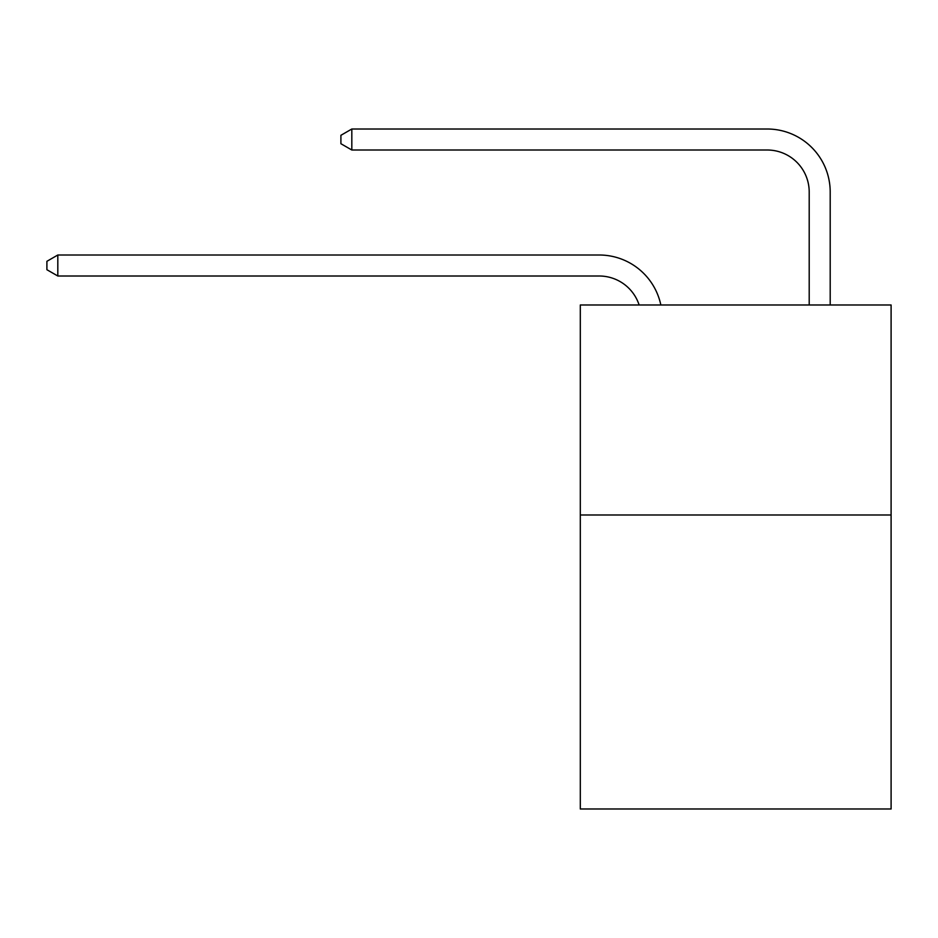 <?xml version="1.0" encoding="UTF-8"?>
<svg xmlns="http://www.w3.org/2000/svg" width="938" height="938" viewBox="0 0 938 938"><rect width="100%" height="100%" fill="white"/><g stroke="black" fill="none" stroke-linecap="round" stroke-linejoin="round"><path stroke-width="1.41" d="M891.1 514.985L891.1 808.99L580.305 808.99L580.305 304.991L891.1 304.991L891.1 514.985L580.305 514.985M639.13 304.991A41.999 41.999 -11.6 0 0 599.194 276.007L57.816 276.007L57.816 255.007L599.194 255.007A62.998 62.998 168.4 0 1 660.844 304.991M809.201 304.991L809.201 192.009A41.999 41.999 25.9 0 0 767.202 150.01L351.82 150.01L340.904 143.713L340.904 135.307L351.82 129.01L767.202 129.01A62.998 62.998 21 0 1 830.2 192.009L830.2 304.991M809.201 192.009A41.999 41.999 -159 0 0 767.202 150.01A41.999 41.999 -159 0 1 809.201 192.009A41.999 41.999 -159 0 0 767.202 150.01A41.999 41.999 -159 0 1 809.201 192.009A41.999 41.999 -159 0 0 767.202 150.01A41.999 41.999 -159 0 1 809.201 192.009A41.999 41.999 -159 0 0 767.202 150.01A41.999 41.999 -159 0 1 809.201 192.009A41.999 41.999 -159 0 0 767.202 150.01A41.999 41.999 -159 0 1 809.201 192.009A41.999 41.999 -159 0 0 767.202 150.01A41.999 41.999 -159 0 1 809.201 192.009A41.999 41.999 -159 0 0 767.202 150.01A41.999 41.999 -159 0 1 809.201 192.009A41.999 41.999 -159 0 0 767.202 150.01A41.999 41.999 -159 0 1 809.201 192.009A41.999 41.999 -159 0 0 767.202 150.01A41.999 41.999 -159 0 1 809.201 192.009A41.999 41.999 -159 0 0 767.202 150.01A41.999 41.999 -159 0 1 809.201 192.009A41.999 41.999 -159 0 0 767.202 150.01A41.999 41.999 -159 0 1 809.201 192.009A41.999 41.999 -159 0 0 767.202 150.01A41.999 41.999 -159 0 1 809.201 192.009A41.999 41.999 -159 0 0 767.202 150.01A41.999 41.999 -159 0 1 809.201 192.009A41.999 41.999 -159 0 0 767.202 150.01A41.999 41.999 -159 0 1 809.201 192.009A41.999 41.999 -159 0 0 767.202 150.01A41.999 41.999 -159 0 1 809.201 192.009A41.999 41.999 -159 0 0 767.202 150.01A41.999 41.999 -159 0 1 809.201 192.009A41.999 41.999 -159 0 0 767.202 150.01A41.999 41.999 -159 0 1 809.201 192.009A41.999 41.999 -159 0 0 767.202 150.01A41.999 41.999 -159 0 1 809.201 192.009A41.999 41.999 -159 0 0 767.202 150.01A41.999 41.999 -159 0 1 809.201 192.009A41.999 41.999 -159 0 0 767.202 150.01A41.999 41.999 -159 0 1 809.201 192.009A41.999 41.999 -159 0 0 767.202 150.01A41.999 41.999 -159 0 1 809.201 192.009A41.999 41.999 -159 0 0 767.202 150.01A41.999 41.999 -159 0 1 809.201 192.009A41.999 41.999 -159 0 0 767.202 150.01A41.999 41.999 -159 0 1 809.201 192.009A41.999 41.999 -159 0 0 767.202 150.01A41.999 41.999 -159 0 1 809.201 192.009A41.999 41.999 -159 0 0 767.202 150.01A41.999 41.999 -159 0 1 809.201 192.009A41.999 41.999 -159 0 0 767.202 150.01A41.999 41.999 -159 0 1 809.201 192.009A41.999 41.999 -159 0 0 767.202 150.01A41.999 41.999 -159 0 1 809.201 192.009A41.999 41.999 -159 0 0 767.202 150.01A41.999 41.999 -159 0 1 809.201 192.009A41.999 41.999 -159 0 0 767.202 150.01A41.999 41.999 -159 0 1 809.201 192.009A41.999 41.999 -159 0 0 767.202 150.01A41.999 41.999 -159 0 1 809.201 192.009A41.999 41.999 -159 0 0 767.202 150.01A41.999 41.999 -159 0 1 809.201 192.009M57.816 276.007L46.9 269.71L46.9 261.315L57.816 255.007M351.82 129.01L351.82 150.01"/></g></svg>
